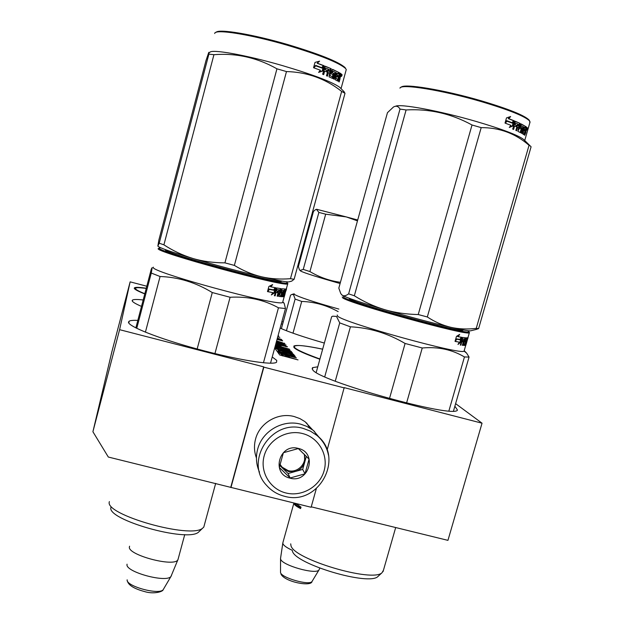 <?xml version="1.0" encoding="UTF-8"?>
<svg xmlns="http://www.w3.org/2000/svg" width="624" height="624" viewBox="0 0 624 624"><rect width="100%" height="100%" fill="white"/><g stroke="black" fill="none" stroke-linecap="round" stroke-linejoin="round"><path stroke-width="0.94" d="M146.796 286.229L130.143 281.853L111.868 351.796L92.906 431.738L108.319 457.041L311.119 507.257L316.29 488.771M455.614 403.658L482.04 423.197L447.946 540.361L311.236 506.828M92.906 431.738L119.597 329.675L263.663 366.85L230.818 487.094M283.21 321.984L281.9 321.641M482.04 423.197L344.183 387.629L327.109 450.091M230.942 487.586L263.843 367.154L344.487 387.956M317.764 366.803L312.515 367.669L312.647 369.704C317.671 380.726 455.114 419.063 457.447 410.03L454.873 406.208M322.647 349.198C306.181 345.766 296.587 344.713 293.873 346.047L293.935 347.482C296.213 349.978 304.855 353.902 319.862 359.252M282.625 324.129L281.26 323.973M280.129 328.091C289.24 332.202 303.982 337.194 324.347 343.067M137.826 320.401C133.435 320.174 130.572 320.424 129.238 321.142L128.513 322.015C127.257 326.032 158.363 338.465 197.722 349.136C237.058 359.845 272.711 365.555 276.565 362.248L276.736 360.399L272.236 356.967M143.185 299.988C137.483 299.317 133.965 299.317 132.631 299.98L132.163 300.526C132.007 301.696 135.119 303.646 141.5 306.4M146.273 288.249C139.807 287.274 135.923 287.102 134.62 287.711L134.269 288.109C134.16 289.169 137.662 291.104 144.784 293.912M274.685 348.013L277.017 351.234L285.706 353.644L286.907 353.839L286.276 352.989L290.137 353.917L291.806 355.368L277.477 351.835L279.747 355.001L298.03 359.908L289.63 357.341L288.756 356.21L285.418 355.337L286.268 356.468L282.836 355.501L281.798 354.104L296.416 357.895L288.109 355.368L287.602 354.713L295.347 356.608L293.803 354.666L283.92 351.944L282.727 351.757L283.343 352.591L280.051 351.741L279.061 350.399L293.366 354.12L278.733 349.955L292.492 353.067L291.01 351.195L283.218 349.027L290.02 349.97L275.2 346.117M274.903 347.209L287.414 350.462L289.029 351.858L280.73 349.136L281.323 349.924L278.741 349.253L277.313 348.044L274.849 347.404M275.371 345.493L289.341 349.128L281.541 346.913L280.511 345.953L275.66 344.448M275.73 344.198L287.477 346.819L280.457 344.401L276.814 343.738L278.834 344.893L275.769 344.058M276.05 343.005L286.104 345.111L276.315 342.046M277.75 336.812L279.848 337.366L277.789 336.664M278.047 335.704L278.655 335.876L278.086 335.564M276.424 341.656L284.903 343.629L276.596 341.008M277.134 339.058L282.149 340.205L277.267 338.582M277.033 339.417L282.703 340.899L277.079 339.269M277.22 338.731L280.316 339.62L277.181 338.894M277.329 338.356L281.541 339.456L277.368 338.2M130.143 281.853L119.597 329.675M276.299 347.318L274.966 346.975M281.354 347.88L281.112 348.777L279.989 348.309M282.766 349.003L281.128 348.73M291.447 352.903L290.768 352.061L288.639 351.359M278.405 349.51L278.164 350.392L278.491 350.828L278.733 349.955M278.912 350.938L278.491 350.828M279.061 350.399L279.341 351.991M286.135 353.465L283.304 352.739M294.294 356.452L293.561 355.547L291.385 354.83M287.602 354.713L287.375 355.547M281.798 354.104L281.557 355.001L282.126 355.774M288.756 356.21L288.506 357.107L286.26 356.522M288.818 357.513L288.506 357.107M280.917 353.566L278.195 352.856M287.453 355.259L284.77 354.565M277.313 348.044L277.079 348.91L274.927 348.348M278.257 350.056L277.079 348.91M283.951 349.978L283.709 350.844L281.245 350.204M279.318 345.524L279.162 346.086M280.511 345.953L280.293 346.772M281.018 346.234L280.831 346.913M277.742 343.84L277.586 344.425M286.822 346.351L286.681 346.85M285.574 344.799L285.464 345.197M277.36 341.117L282.539 342.755L283.023 343.489M284.232 343.138L284.092 343.652M281.65 354.643L280.808 353.98L281.05 353.09L282.032 354.159M281.05 353.09L284.294 353.855L284.692 354.853M284.786 354.502L282.134 353.816M280.02 348.192L276.432 346.843L279.56 347.591L279.926 348.52M275.613 344.62L278.827 345.634L279.365 346.351L275.418 345.322M285.714 346.39L278.359 344.261L284.263 345.626L285.636 346.679M278.359 344.261L278.242 344.674M284.232 345.017L283.039 344.081L276.276 342.178M284.123 344.744L283.452 344.854M283.499 344.666L281.447 344.393M281.486 344.261L279.341 343.871M279.38 343.738L276.853 343.223M276.892 343.091L276.089 342.872M283.117 343.13L282.243 343.325M282.29 343.145L280.933 343.021M280.972 342.888L279.88 342.74M279.911 342.607L278.374 342.295M278.421 342.131L277.555 342.014M277.61 341.812L277.072 341.843M129.597 546.211L129.394 546.952C127.421 554.892 173.776 567.325 177.817 559.939L178.261 558.574M127.054 564.182L127.015 564.447C125.182 571.896 166.319 583.144 170.96 576.467L177.817 559.939M171.545 575.242L171.124 576.272M294.746 503.24L294.77 503.303C295.37 504.566 297.398 506.072 300.869 507.819M293.873 503.022L293.998 503.755C294.637 505.112 296.852 506.727 300.651 508.599M282.906 542.482L282.89 543.66C283.694 545.579 286.798 547.778 292.204 550.259M280.558 558.067L280.597 559.042C281.65 565.227 315.986 574.985 318.989 569.946L319.792 568.16M319.324 569.275L319.098 569.813M322.07 440.817L313.303 430.381L306.797 426.371L300.589 424.148C282.727 419.211 262.197 431.153 257.673 449.132C255.59 457.08 256.199 464.755 259.49 472.157M285.995 492.991C301.961 497.039 319.769 486.642 324.098 470.769C328.661 454.958 318.591 437.463 302.492 433.524C286.471 429.343 268.445 439.826 264.178 455.832C259.67 471.783 269.958 489.177 285.995 492.991M290.105 478.171C309.098 483.655 317.788 452.572 298.358 448.438C279.263 442.892 270.652 474.154 290.105 478.171M290.129 477.984L304.988 473.827L309.075 459.131L298.295 448.562L283.39 452.712L279.318 467.446L290.129 477.984L288.07 473.515L302.702 469.42L306.353 456.316M304.988 473.827L302.702 469.42M279.739 465.395L288.07 473.515M279.981 464.311L282.75 468.32L288.608 471.572L295.386 471.463C300.128 469.966 303.233 466.869 304.715 462.181L304.418 454.373M304.13 454.085C307.375 463.234 297.593 473.366 288.163 470.629L282.087 467.142L279.989 464.264M312.554 429.819L304.996 421.66L299.871 418.587L294.224 416.551C278.125 412.09 259.639 422.838 255.575 439.039C253.867 445.489 254.163 451.799 256.448 457.977M160.586 247.712L159.206 248.056C155.142 251.137 286.962 286.907 287.344 282.851L286.439 281.783M158.714 248.321L158.223 248.625C153.933 251.659 284.255 287.173 287.687 283.92L287.446 283.023M281.494 281.034C285.402 285.956 162.201 252.751 165.274 249.678L165.282 249.577M153.356 267.15L153.317 267.298C148.73 271.495 278.858 306.914 282.61 302.507L282.976 302.203L284.201 303.436L283.444 302.375M274.622 292.874L271.339 294.941L272.875 292.64L267.727 291.642L269.396 289.411L274.373 290.371L275.995 287.836L274.622 292.874L273.959 292.664L274.739 289.801M272.009 293.935L273.959 292.664M267.782 291.572L272.875 292.64M271.432 285.199L270.387 286.673L270.988 286.868L272.641 284.552L268.882 286.478L267.493 291.595L269.357 289.107L274.357 290.082L273.702 289.871L275.106 287.672M269.357 289.107L273.702 289.871M267.907 290.074L268.765 288.912M270.988 286.868L275.816 287.804L274.357 290.082M282.898 294.957L284.076 295.253L285.808 289.037L286.361 288.943L285.667 291.673L285.332 292.594L284.872 292.461M285.332 292.594L285.028 293.405M283.452 295.285L283.304 295.846L284.068 296.057L285.02 293.288L284.209 296.509M284.333 296.548L285.184 293.452M283.912 296.525L283.538 295.909M281.299 290.105L283.312 290.425L281.603 296.689L282.025 296.712L284.123 290.48L282.578 296.119L282.563 296.728L283.811 296.673L282.516 296.501M284.123 290.48L283.733 290.456M282.025 296.712L281.627 296.595M281.237 296.579L281.003 295.916M281.986 292.321L282.126 291.806M283.312 290.425L281.307 290.082M280.964 291.338L281.502 291.494L281.767 290.511L281.229 290.355M281.502 291.494L280.901 291.556M280.909 291.533L281.479 291.595M281.518 291.736L282.438 291.837L282.461 292.461L281.72 292.243L281.463 293.186M282.461 292.461L281.479 296.057L280.738 295.838L280.925 295.144M276.51 290.909L275.808 290.784L276.479 290.995L277.009 289.552L278.858 289.856L277.134 296.174L277.805 296.267L278.725 292.882L279.568 292.999L278.881 296.408L281.12 296.65L278.772 296.267M279.568 292.999L278.093 292.672M278.725 292.882L278.086 292.687M277.805 296.267L277.165 296.072M277.352 292.601L277.735 291.205M278.858 289.856L276.331 289.341L276.814 289.77M276.479 290.995L278.179 291.275L277.781 292.734L277.087 292.523L277.462 291.158M280.761 289.208L281.011 288.662L276.83 287.984L274.373 295.729L275.153 295.862L276.081 292.461L275.41 292.25L277.087 292.523M276.081 292.461L277.781 292.734M275.153 295.862L274.482 295.651L275.41 292.25M279.123 294.606L279.607 294.754L281.089 289.31L280.371 289.091L280.114 290.027M279.326 292.921L279.708 291.502M279.607 294.754L279.061 294.832M279.068 294.801L279.583 294.863M279.638 295.004L281.143 295.168L281.674 293.249L280.94 293.03M280.605 292.999L281.674 293.249L280.699 293.14L280.644 292.508L281.9 288.779L285.605 289.045L285.215 290.488L284.443 290.269L284.778 289.045M285.215 290.488L284.443 290.269M283.257 295.058L284.684 291.931L283.756 291.837M284.287 293.374L283.522 293.155L283.873 291.868M283.249 295.292L282.844 295.175M283.834 293.241L284.193 291.938M279.458 290.199L279.123 291.424L279.965 291.541L280.262 290.066L278.819 290.004M279.63 289.981L278.811 289.848M280.262 290.066L278.92 289.762M279.123 291.424L278.483 291.229L279.154 291.314M285.847 290.41L285.207 291.892L285.847 290.41L285.464 290.3M280.402 288.577L280.371 289.091M275.808 290.784L276.143 289.559M280.738 295.838L280.379 296.431M281.783 291.767L281.72 292.243M283.304 295.846L283.046 296.462M286.252 289.52L285.722 289.372M286.237 289.848L286.572 288.842L286.237 289.848M284.068 296.057L283.811 296.673M281.479 296.057L281.12 296.65M281.011 288.662L281.089 289.31M284.56 290.495L284.107 291.938M136.75 328.349L151.273 273.055L152.194 267.602L151.336 268.96L135.853 327.896M214.937 353.574L230.1 297.258L212.277 292.547L197.161 348.98M270.527 363.207L285.48 308.537L278.46 307.796L263.437 362.794M230.1 297.258C247.915 296.283 264.03 299.801 278.46 307.796M145.408 332.179L160.079 276.51C178.386 277.134 195.788 282.485 212.277 292.547M160.079 276.51L151.273 273.055M285.48 308.537L284.201 303.436M204.383 524.924L203.791 527.093L202.574 528.239C190.757 539.167 104.294 514.644 109.325 501.836L109.372 501.595M199.735 530.985L198.487 532.194C187.223 542.591 106.314 519.636 110.932 507.398M286.073 290.495L286.283 289.879M286.104 290.495L286.268 289.895M289.622 281.674L288.678 281.923C285.464 281.954 276.44 280.246 261.612 276.806C252.197 274.521 243.11 270.715 234.367 265.395L224.921 262.868L276.947 68.819L286.478 71.565C307.187 72.095 325.58 78.718 341.656 91.416L345.01 93.288L343.411 91.026M325.486 68.172L324.847 68.188L324.503 69.467L327.46 70.528L325.088 69.545M328.45 70.036L329.09 70.122M330.572 70.309L331.235 70.387M345.766 68.741L345.025 67.532C338.606 61.768 319.527 54.116 287.797 44.585C252.439 34.211 218.533 28.61 216.076 32.331M159.214 243.188L208.876 54.155C209.165 52.299 209.095 51.823 208.658 52.728L205.975 60.637L158.878 239.951L157.856 246.028L159.214 243.188L163.909 244.834L213.938 54.694C236.176 52.946 257.182 57.65 276.947 68.819M157.919 246.176C159.596 247.876 171.241 251.963 192.839 258.453C182.614 255.31 172.973 250.77 163.909 244.834M208.876 54.155L213.938 54.694M290.269 281.502L291.728 281.12L294.115 279.271L290.464 278.686C280.238 279.505 270.621 278.881 261.612 276.806C239.569 271.58 216.645 265.465 192.839 258.453C202.613 261.347 213.307 262.813 224.921 262.868M294.115 279.271L345.01 93.288M340.837 88.429L339.706 87.29C332.062 81.861 312.905 74.615 282.243 65.536C245.606 54.873 210.967 48.797 209.812 52.432M290.464 278.686L341.656 91.416M234.367 265.395L286.478 71.565M214.742 33.524C214.157 28.681 249.678 34.187 287.664 45.341C319.792 54.99 339.105 62.72 345.587 68.531L346.265 69.545L345.875 70.988M328.208 70.941L328.84 71.027M330.322 71.222L330.985 71.308M331.945 71.417L332.623 71.495M323.294 66.854L322.171 70.972L318.864 72.072M322.171 70.972L322.741 71.058L324.168 65.793L322.218 68.149L315.713 65.848M322.218 68.149L315.799 65.746L313.856 67.844L320.424 70.255L318.583 72.392L322.741 71.058M339.604 73.164L341.156 73.835L341.18 74.591L340.571 76.846L340.049 77.594L339.261 77.407L339.394 78M339.823 76.604L339.339 77.423M340.018 77.579L340.057 78.71L339.511 78.577M340.057 78.71L339.175 81.947L338.684 81.635L339.425 78.023L338.395 77.587M338.77 78.14L338.372 77.672M338.894 77.696L337.732 81.065L335.111 79.661L336.609 72.985L335.189 72.485L333.458 78.85M338.114 80.558L337.202 80.769M335.899 72.626L334.113 79.17L333.372 78.811L335.158 72.259L332.865 71.175L332.452 72.696L331.781 72.571L333.247 73.258L333.395 74.045L332.14 78.226M334.074 73.546L333.91 74.147M332.881 77.914L332.748 78.421M332.693 71.284L331.991 71.237L331.781 72.571M332.826 71.167L332.194 71.05M332.452 72.696L333.247 73.258M333.934 73.39L334.09 74.178L333.395 74.045M334.09 74.178L333.06 77.945L332.374 77.805M333.06 77.945L332.561 78.429L329.059 76.853L329.644 73.156L328.411 72.626L327.779 72.517L326.851 75.925M328.372 72.766L327.779 72.517M328.411 72.626L327.444 76.167L326.477 75.769L328.271 69.17L325.673 68.094L325.081 69.56M325.619 68.086L325.081 68.008M326.851 70.426L326.469 71.815M327.46 70.528L327.046 72.056L324.667 71.089L323.7 74.646L322.631 74.217L325.143 66.222M325.299 66.245L331.266 68.749L324.987 66.269M331.687 76.495L329.987 75.559L331.718 76.502M332.366 76.627L332.912 74.615L331.383 73.921L331.196 73.125L332.522 69.342M332.631 69.358L339.199 72.649L332.342 69.412M337.272 73.562L336.531 73.453L336.188 74.716L338.083 75.496L336.188 74.716M337.405 73.406L336.71 73.265M339.199 72.649L338.785 74.155L337.428 73.414L336.913 74.864M338.083 75.496L337.67 77.002L335.774 76.222L335.299 77.977L337.802 79.373L335.338 78.281M336.5 76.378L336.024 78.133L335.299 77.977M339.152 72.805L338.582 74.038M341.156 73.835L339.674 72.922L337.802 79.373M329.215 69.732L328.544 69.716L328.193 70.996L328.825 71.097L329.394 69.638L330.322 70.044L330.057 71.627L328.825 71.097M329.347 69.631L328.762 69.537M330.057 71.627L328.193 70.996M339.651 74.935L339.199 74.662M339.713 74.693L339.3 76.198L340.049 76.651L340.376 75.098L339.214 74.584M339.3 76.198L338.809 76.089M340.049 76.651L338.785 76.167M337.35 75.34L336.991 76.635M338.458 72.485L338.107 73.78M330.619 68.632L329.339 75.442M324.636 71.222L324.082 70.996L323.154 74.428M337.654 79.342L337.366 80.395M340.392 73.663L340.259 75.028M341.18 74.591L340.423 74.42M341.968 75.598L341.437 76.424L341.39 75.192C341.944 74.022 342.139 74.155 341.968 75.598L341.796 75.559M331.266 68.749L329.987 75.559M317.647 63.313L323.926 65.699L322.171 67.813L315.736 65.411L313.568 67.735L315.011 62.4L319.589 61.152L317.164 63.266L323.365 65.621L321.711 67.634M323.926 65.699L323.365 65.621M315.736 65.411L313.771 66.994M318.856 61.355L317.164 63.266M341.546 76.144L341.757 74.591L341.289 76.081M344.354 296.322L343.473 296.345L343.652 297.313C350.197 302.897 470.746 336.008 468.936 331.711L467.867 330.689M342.241 296.93L342.685 297.866C348.98 303.404 468.32 336.313 469.349 332.779L469.17 332.132M463.016 329.901C467.493 334.636 356.101 304.192 349.495 298.873L348.832 298.124M337.225 314.98L337.607 316.134C343.606 322.709 462.751 355.649 464.077 351.07L466.666 353.184L464.194 350.68M460.691 342.303L457.969 344.464L459.342 342.17L455.224 341.437L456.729 339.214L460.676 339.908L462.111 337.381L460.691 342.303L459.982 342.085L460.606 339.901M458.819 343.052L459.982 342.085M455.278 341.359L459.342 342.17M458.281 335.299L457.517 336.484L458.18 336.695L459.67 334.386L456.464 336.398L455.029 341.398L456.713 338.926L460.676 339.628L459.974 339.409L461.206 337.233M456.713 338.926L459.974 339.409M455.614 339.378L456.058 338.715M458.18 336.695L461.971 337.358L460.676 339.628M466.05 344.393L465.683 344.791M466.323 343.707L465.816 344.323M465.73 339.191L466.892 339.284L465.13 345.407L467.282 339.23L465.637 344.947M464.942 345.353L464.365 345.181L464.521 344.643M465.535 341.117L465.652 340.704M466.892 339.284L465.761 339.082M465.379 340.392L465.66 339.433M465.707 340.486L465.317 340.61M465.691 340.72L466.229 340.712L466.159 341.305L465.395 341.078L465.13 341.999M466.159 341.305L465.145 344.822L464.381 344.604L464.552 344.019M463.507 345.415L464.872 345.423L463.437 345.212M463.492 345.407L464.287 342.092L463.304 341.851M461.69 340.22L462.244 340.392L462.751 338.972L464.084 339.144L462.306 345.314L462.766 345.361L463.726 342.046L463.289 341.913M463.726 342.046L464.287 342.092M462.766 345.361L462.329 345.228M462.517 341.812L462.899 340.478M464.084 339.144L462.751 338.972M462.587 339.191L462.033 339.019M461.698 340.189L462.283 340.267M462.244 340.392L463.476 340.548L463.063 341.975L462.329 341.749L462.704 340.454M463.796 343.793L465.683 337.834L462.735 337.475L460.294 345.072L460.879 345.15L461.83 341.819L461.276 341.648L462.329 341.749M461.83 341.819L463.063 341.975M460.879 345.15L460.317 344.978M465.676 338.442L464.927 338.216L464.662 339.121M463.843 341.96L464.233 340.626M469.349 332.779L467.922 337.74L466.253 337.865L465.941 338.458L465.052 341.531L465.02 342.131L465.605 342.139L465.067 344.019L463.835 343.676M465.169 338.286L465.356 337.802M466.666 339.05L467.657 339.05L466.885 338.832L467.158 337.873M467.657 339.05L468.062 337.639M467.509 339.152L466.9 340.556M466.019 343.606L466.534 341.819M466.339 343.676L467.977 337.553M464.482 339.425L464.131 340.618L464.701 340.665L465.044 339.238L464.038 339.292M464.615 339.199L463.796 339.05M465.044 339.238L463.874 338.972M464.131 340.618L463.694 340.486M463.71 340.423L464.264 339.355M464.997 337.763L464.927 338.216M464.381 344.604L464.108 345.205M465.488 340.657L465.395 341.078M466.12 344.409L465.941 345.033M465.145 344.822L464.872 345.423M467.462 339.175L467.033 340.595M466.814 341.897L467.22 340.486M324.737 376.787L339.721 322.881L336.515 316.438L332.732 316.173L331.656 316.703L316.204 372.442M406.567 403.042L422.245 347.989L405.093 343.465L389.462 398.611M453.492 410.998L469.053 357.076L464.451 356.951L448.906 410.896M422.245 347.989C437.986 346.577 452.057 349.565 464.451 356.951M335.267 381.155L350.423 326.812C369.587 327.748 387.816 333.294 405.093 343.465M350.423 326.812L339.721 322.881M469.053 357.076L466.666 353.184M383.456 570.203L382.036 572.707C372.598 582.824 293.319 559.127 290.963 545.61L290.706 543.839M378.573 575.913L377.926 576.514C368.909 586.123 294.723 563.932 292.422 551.047L292.196 550.196M471.058 330.72L470.512 330.853C468.343 330.993 461.799 329.815 450.863 327.319C442.65 325.354 434.803 321.906 427.315 316.969L418.228 314.543L472.017 124.987L481.19 127.631C499.426 127.553 515.377 133.442 529.043 145.298L530.26 145.961M529.487 120.736L529.074 120.011C524.55 115.385 508.669 109.005 481.439 100.87C443.828 89.809 403.478 83.203 401.216 87.243M341.741 294.84L342.373 295.331C343.933 296.283 346.016 295.792 348.629 293.857L354.338 295.768L406.099 109.949C429.351 108.646 451.324 113.662 472.017 124.987M348.629 293.857L400.007 109.091C398.393 106.22 396.217 105.518 393.494 106.985L387.457 112.679L338.816 288.14L340.798 293.67L342.373 295.331C346.796 297.788 360.89 302.562 384.657 309.644C373.948 306.384 363.839 301.759 354.338 295.768M400.007 109.091L406.099 109.949M474.724 329.815L478.6 328.63L476.237 328.372C467.181 329.441 458.718 329.09 450.863 327.319C431.473 322.787 409.399 316.898 384.657 309.644C394.891 312.655 406.076 314.293 418.228 314.543M478.6 328.63L531.094 146.773M524.183 139.979L523.684 139.487C518.037 135.143 502.086 129.098 475.816 121.36C439.421 110.768 400.054 103.529 395.569 106.244M476.237 328.372L529.043 145.298M427.315 316.969L481.19 127.631M399.984 88.171C400.202 83.421 441.987 90.043 481.416 101.642C508.989 109.871 525.065 116.321 529.636 120.994L529.831 122.811M514.628 123.412L515.299 123.482M519.636 123.856L520.299 123.895M513.326 122.304L512.288 125.923L509.644 126.992M512.288 125.923L512.928 126.025L514.402 120.884L512.616 123.232L506.992 121.204M512.616 123.232L507.078 121.103L505.268 123.178L510.962 125.33L509.27 127.46L512.928 126.025M526.165 127.28L527.14 127.639L527.069 128.357L526.032 131.321L525.229 131.134L525.26 131.531M525.665 130.315L525.275 131.141M526.009 131.313L525.587 132.296M525.907 132.374L524.729 135.299L525.595 131.789L524.963 131.461M525.034 132.389L524.846 131.867M525.283 131.531L524.168 134.846L522.444 133.715L524.082 127.21L522.99 126.789M524.472 134.332L523.591 134.441M523.575 126.914L521.742 133.31L521.204 133.013L523.045 126.61L520.603 125.557L520.174 127.046L522.023 127.772L520.174 127.046M521.929 127.748L521.726 128.443M520.666 132.124L520.517 132.647M521.173 125.853L520.603 125.557M522.023 127.772L522.085 128.521L521.344 128.365L521.157 129.02L519.971 128.419L521.188 123.95M520.595 130.978L520.104 132.428M522.085 128.521L521.024 132.202L520.283 132.046M521.024 132.202L520.603 132.694L517.92 131.368L518.614 127.772L517.631 127.319L516.937 127.187L515.986 130.494M517.585 127.483L516.937 127.187M517.631 127.319L516.633 130.783L515.861 130.432L517.709 123.989L515.58 123.053L515.003 124.488L514.348 124.379L516.274 125.213L515.892 126.547M515.401 123.154L514.706 123.131L514.348 124.379M515.541 123.053L514.917 122.944M515.003 124.488L516.274 125.213M516.961 125.33L516.532 126.828L514.574 125.986L513.583 129.464L512.686 129.09L515.245 121.267M515.354 121.282L520.19 123.443L515.065 121.329M520.268 124.348L520.361 123.848M521.258 123.965L525.977 126.695L521.001 124.059M524.495 127.795L524.004 127.475M524.636 127.561L524.02 127.429M525.977 126.695L525.548 128.162L524.651 127.561L524.152 128.989L523.606 128.872M524.152 128.989L524.94 129.503L523.583 128.95M524.94 129.503L524.511 130.978L523.177 130.346M523.731 130.463L523.24 132.179L522.686 132.062M522.592 132.374L524.386 133.224L522.608 132.327M525.931 126.836L525.494 126.734L525.166 127.897M527.14 127.639L526.274 126.914L524.386 133.224M524.714 129.457L524.316 130.845M518.443 124.511L517.725 124.449L517.366 125.697L518.06 125.83L518.606 124.394L519.347 124.738L519.035 126.282L518.06 125.83M518.575 124.387L517.912 124.27M519.035 126.282L517.366 125.697M526.126 128.599L525.704 130.065L526.133 130.424L526.516 128.918L525.806 128.521M526.133 130.424L525.322 130.213M525.985 129.082L525.424 130.003M524.168 129.332L523.825 130.525M525.205 126.524L524.862 127.694M520.081 124.309L519.168 128.185M519.48 123.31L519.394 124.784M518.965 126.266L518.544 127.741M514.535 126.134L513.919 125.876L512.959 129.207M521.282 127.616L521.344 128.365M523.988 133.138L523.7 134.152M524.753 132.327L524.199 134.269M526.352 127.452L526.157 128.622M527.069 128.357L526.282 128.17M527.389 129.215L527.506 128.053L527.303 129.191M521.329 125.705L520.9 127.187M520.19 123.443L518.755 130.073M520.572 130.97L521.141 129.012M508.817 118.685L514.199 120.806L512.593 122.905L507.039 120.767L505.019 123.084L506.509 117.874L510.627 116.532L508.817 118.685L508.24 118.615L513.56 120.705L512.054 122.694M514.199 120.806L513.56 120.705M507.039 120.767L506.477 120.697L505.315 122.047M509.714 116.844L508.24 118.615M527.085 129.776L527.405 128.287L526.952 129.745M316.454 209.313L318.872 212.417L325.681 214.188L346.226 216.902L316.836 209.329L315.611 209.578L313.49 211.357L298.397 266.51L299.387 269.701L300.089 270.457L303.248 269.404L318.872 212.417M357.708 219.999L346.226 216.902L357.466 220.873M325.681 214.188L309.917 271.573L303.248 269.404M309.917 271.573C319.566 277.313 329.745 280.886 340.439 282.298M300.386 270.761L300.698 271.073C304.559 273.031 317.694 277.173 340.096 283.522M294.193 293.795L294.317 294.372C298.849 297.086 313.7 301.993 338.871 309.075M281.385 328.661L290.534 295.23L291.712 294.473L293.483 294.598L295.121 299.068L301.712 301.439C314.512 301.876 326.656 305.269 338.161 311.626M286.439 330.743L295.121 299.068M292.991 333.177L301.712 301.439M283.07 348.161L282.961 348.551M282.89 348.598L282.711 349.245L282.883 348.59M289.567 350.68L289.325 351.538M291.01 351.195L290.768 352.061M280.051 351.741L279.942 352.147M283.92 351.944L283.678 352.825M292.328 354.136L292.087 355.009M293.803 354.666L293.561 355.547M282.836 355.501L282.719 355.93M278.686 352.03L278.437 352.919M291.806 355.384L291.697 355.781L291.806 355.384M286.276 352.989L286.073 353.73L286.268 352.981M278.015 348.995L277.781 349.861M281.393 353.543L281.143 354.44M163.644 588.908L163.192 589.672C159.245 595.351 125.681 586.162 127.163 579.813M312.234 581.131L312 581.513C309.434 585.796 281.393 577.808 280.519 572.559L280.55 558.901M328.474 455.185C326.914 447.283 323.076 440.7 316.953 435.435L310.479 431.153L303.163 428.399C271.175 418.626 243.664 462.064 266.783 485.573C271.573 490.909 277.462 494.473 284.466 496.259M277.009 289.552L276.331 289.341M340.571 76.846L339.807 76.666M146.227 288.405C139.363 287.43 135.775 287.438 135.463 288.421C135.361 289.411 138.481 291.182 144.83 293.732M465.605 342.139L464.974 341.952L465.605 342.139M465.691 338.38L465.184 338.231M526.438 130.556L525.65 130.369M322.655 349.167C312.226 346.975 304.426 345.758 299.255 345.517C288.444 345.501 295.339 349.994 319.933 358.995M312.515 367.669L312.156 368.932M129.238 321.142L128.762 322.967M132.631 299.98L132.327 301.135M134.62 287.711L134.41 288.522M281.05 353.083L280.808 353.964M184.751 534.581L177.941 559.767M127.312 580.788C128.31 585.14 134.004 588.713 144.401 591.521C153.504 594.454 162.965 591.747 163.192 589.672L170.96 576.467M293.865 503.217L282.968 542.357M280.613 557.918L282.789 543.247M280.972 574.15C285.137 582.192 311.54 586.903 312 581.513L318.989 569.946M314.145 431.075L316.953 435.435C345.306 457.275 318.833 506.462 284.521 496.275M282.508 468.086L282.087 467.142M309.746 427.939L306.556 422.893M296.049 503.56L301.049 507.179M287.344 282.851L287.906 283.842M287.687 283.92L286.307 288.959M284.224 296.587L282.61 302.507M215.678 483.382L203.791 527.093M198.487 532.194L202.574 528.239M288.678 281.923L291.728 281.12M339.706 87.29L344.261 91.892M345.025 67.532L345.587 68.531M341.047 88.639L346.265 69.545M146.234 288.389C137.459 287.352 133.505 287.399 134.371 288.514M468.936 331.711L469.482 332.693M467.048 337.88L466.744 338.933M466.697 341.975L466.159 343.84M465.754 345.251L464.077 351.07M395.686 527.545L383.05 571.623M377.926 576.514L382.036 572.707M470.512 330.853L476.752 329.308M523.684 139.487L531.016 146.71M529.074 120.011L529.636 120.994M524.729 140.517L530.096 121.883M294.107 293.849L292.484 294.271"/></g></svg>
